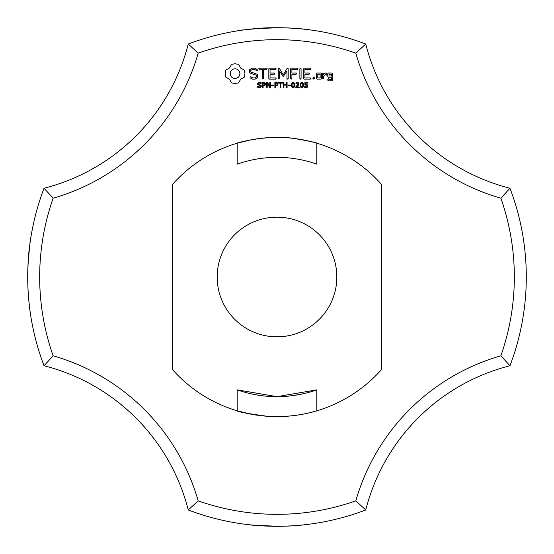 <?xml version="1.0" encoding="UTF-8"?>
<svg xmlns="http://www.w3.org/2000/svg" width="554" height="554" viewBox="0 0 554 554"><rect width="100%" height="100%" fill="white"/><g stroke="black" fill="none" stroke-linecap="round" stroke-linejoin="round"><path stroke-width="0.83" d="M509.964 365.751A249.3 249.3 0 0 0 509.964 188.249L500.864 198.187A237.334 237.334 0 0 1 500.864 355.813A211.406 211.406 0 0 0 355.813 500.864L365.751 509.971A199.44 199.44 0 0 1 509.964 365.751L500.864 355.813M526.3 277L526.272 273.482M526.272 273.489L526.293 274.992M526.3 276.384L526.3 276.799M500.864 198.187A211.406 211.406 0 0 1 355.813 53.136L365.751 44.036A199.44 199.44 0 0 0 509.964 188.249M188.249 509.971A199.44 199.44 0 0 0 44.036 365.751A249.3 249.3 0 0 1 44.036 188.249L53.136 198.187A237.334 237.334 0 0 0 53.136 355.813A211.406 211.406 0 0 1 198.187 500.864L188.249 509.971A249.3 249.3 0 0 0 365.751 509.971M316.888 523.087L311.715 523.869L316.888 523.087M308.952 524.243L308.052 524.361L308.952 524.243M307.872 524.382L309.312 524.202L307.872 524.382M255.532 525.372L248.15 524.624C260.359 526.515 288.682 526.902 302.872 524.957C291.619 526.245 278.537 526.577 263.635 525.94M304.894 524.735C290.331 526.487 274.036 526.716 256.003 525.414L279.486 526.286M279.59 526.286L291.342 525.885M251.433 524.984L253.483 525.192M253.725 525.213L254.085 525.247M256.287 525.441L260.941 525.781M260.962 525.788L265.601 526.037M276.017 526.3L280.996 526.272M286.979 526.099L288.08 526.058M299.105 525.317L300.157 525.227M300.289 525.213L302.408 525.005M198.187 500.864A237.334 237.334 0 0 0 355.813 500.864M355.813 53.136A237.334 237.334 0 0 0 198.187 53.136A211.406 211.406 0 0 1 53.136 198.187M381.706 369.345L381.706 184.662A139.608 139.608 0 0 0 172.294 184.662L172.294 369.345A139.608 139.608 0 0 0 381.706 369.345M231.537 64.389L229.46 68.038L225.81 70.116L225.166 73.634L225.81 77.158L229.46 79.236L231.537 82.885L235.062 83.529L238.58 82.885L240.658 79.236L244.307 77.158L244.951 73.634L244.307 70.116L240.658 68.038L238.58 64.389L234.993 63.745L231.537 64.389M261.086 85.268L261.37 86.105L260.851 87.172L259.362 87.636L257.506 87.234L257.506 86.396L259.369 87.061L260.678 86.202L260.512 85.711L257.859 84.755L257.534 83.862L258.067 82.823L259.417 82.421L261.169 82.768L261.169 83.557L259.417 82.996L258.233 83.793L258.393 84.291L261.086 85.268M249.612 69.686L249.612 72.865L256.488 75.296L256.488 76.958L254.826 77.913L252.728 77.913L250.761 76.784L249.937 77.006L250.152 77.837L252.375 79.111L255.193 79.111L257.7 77.657L257.7 74.444L250.83 72.006L250.83 70.358L252.492 69.395L254.605 69.395L256.557 70.531L257.375 70.31L257.167 69.479L254.916 68.17L252.188 68.17L249.612 69.686M259.334 69.389L262.374 69.389L262.374 78.481L262.977 79.111L263.586 78.481L263.586 69.389L266.578 69.389L267.208 68.779L266.578 68.177L259.334 68.177L258.732 68.779L259.334 69.389M265.56 83.315L265.276 85.15L263.108 85.669L263.108 87.532L262.437 87.532L262.437 82.518L264.563 82.594L265.56 83.315M270.414 82.518L270.414 87.532L269.59 87.532L267.208 83.052L267.208 87.532L266.592 87.532L266.592 82.518L267.624 82.518L269.791 86.611L269.791 82.518L270.414 82.518M273.683 85.032L273.683 85.635L271.585 85.635L271.585 85.032L273.683 85.032M277.997 83.315L277.713 85.15L275.539 85.669L275.539 87.532L274.874 87.532L274.874 82.518L277 82.594L277.997 83.315M269.417 68.177L268.829 68.779L268.829 78.523L269.424 79.111L275.483 79.111L276.114 78.516L275.483 77.913L270.047 77.913L270.047 74.243L274.272 74.243L274.902 73.64L274.272 73.031L270.047 73.031L270.047 69.389L275.483 69.389L276.114 68.779L275.483 68.177L269.417 68.177M282.595 82.518L282.595 83.107L280.809 83.107L280.809 87.532L280.144 87.532L280.144 83.107L278.35 83.107L278.35 82.518L282.595 82.518M287.104 82.518L287.104 87.532L286.439 87.532L286.439 85.081L283.939 85.081L283.939 87.532L283.274 87.532L283.274 82.518L283.939 82.518L283.939 84.492L286.439 84.492L286.439 82.518L287.104 82.518M290.4 85.032L290.4 85.635L288.302 85.635L288.302 85.032L290.4 85.032M287.048 68.467L283.239 74.887L279.445 68.488L278.932 68.184L278.309 68.779L278.309 78.481L278.911 79.111L279.521 78.481L279.521 71.016L283.233 76.681L286.958 70.995L286.958 78.481L287.568 79.111L288.177 78.481L288.184 68.765L287.554 68.17L287.048 68.467M294.423 83.065L294.839 85.025L294.416 87.006L293.108 87.636L291.792 86.992L291.376 85.032L291.799 83.058L293.108 82.421L294.423 83.065M299.229 86.957L299.229 87.532L295.836 87.532L295.836 86.833L298.329 83.827L297.353 82.996L295.961 83.439L295.961 82.733L298.578 82.795L299.015 83.799L298.419 85.212L296.535 86.957L299.229 86.957M303.183 83.065L303.599 85.025L303.177 87.006L301.868 87.636L300.552 86.992L300.136 85.032L300.552 83.058L301.868 82.421L303.183 83.065M297.332 68.177L291.266 68.177L290.677 68.779L290.677 78.481L291.286 79.111L291.896 78.481L291.896 74.257L296.12 74.243L296.75 73.64L296.12 73.031L291.896 73.038L291.896 69.389L297.332 69.389L297.969 68.779L297.332 68.177M300.469 68.17L299.866 68.807L299.866 78.481L300.469 79.111L301.078 78.481L301.078 68.807L300.469 68.17M307.795 85.205L307.47 87.144L306.113 87.636L304.679 87.338L304.679 86.625L306.563 86.992L307.262 85.939L306.501 85.032L304.901 85.094L304.901 82.518L307.913 82.518L307.913 83.093L305.545 83.093L305.545 84.443L306.819 84.485L307.795 85.205M313.73 77.068L314.755 78.093L313.73 79.111L312.712 78.093L313.73 77.068M310.351 68.177L304.284 68.177L303.696 68.779L303.696 78.523L304.291 79.111L310.351 79.111L310.981 78.516L310.351 77.913L304.915 77.913L304.915 74.243L309.139 74.243L309.769 73.64L309.139 73.031L304.915 73.031L304.915 69.389L310.351 69.389L310.981 68.779L310.351 68.177M321.355 78.523L321.355 73.62L320.759 73.031L317.179 73.031L316.576 73.62L316.576 78.523L317.179 79.111L320.759 79.111L321.355 78.523M323.051 73.031L322.442 73.62L322.442 78.523L323.051 79.111L323.654 78.523L323.654 76.064L325.593 74.34L326.32 75.164L327.213 74.368L326.077 73.031L325.24 73.031L323.654 74.437L323.051 73.031M328.404 73.031L327.809 73.62L327.809 76.632L328.404 77.221L331.368 77.221L331.368 79.589L329.021 79.589L328.418 78.523L327.809 79.111L327.809 80.198L328.404 80.787L331.984 80.787L332.58 80.198L332.58 73.62L331.984 73.031L328.404 73.031M365.751 44.036A249.3 249.3 0 0 0 188.249 44.036L198.187 53.136M311.798 30.145L316.888 30.913C318.474 31.211 295.33 26.737 267.083 27.901C247.264 29.41 237.278 30.415 237.112 30.913M279.486 27.714L256.003 28.586C273.607 26.654 301.521 28.337 310.337 29.937M308.952 29.757L308.052 29.639M309.312 29.805L307.865 29.618M264.334 28.025C279.029 27.437 291.875 27.783 302.872 29.05C291.619 27.755 278.537 27.423 263.642 28.06M255.532 28.628L248.171 29.376M247.499 29.452L247.015 29.507M291.231 28.109L279.59 27.714L291.175 28.102M302.872 29.05C291.487 27.742 278.295 27.416 263.288 28.081M279.59 27.714L291.425 28.116M316.812 143.188L316.812 164.15A119.664 119.664 0 0 0 237.188 164.15L237.188 143.188M237.188 389.85L277 396.664L316.812 389.85A119.664 119.664 0 0 1 237.188 389.85L237.188 410.812M316.812 389.85L316.812 410.812M277 217.168A59.832 59.832 0 0 1 328.813 306.916A59.832 59.832 0 0 1 225.187 306.916A59.832 59.832 0 0 1 277 217.168M316.888 410.791C318.391 410.313 295.15 418.367 267.083 416.255C247.375 413.561 237.382 411.74 237.112 410.791L252.395 414.427M305.967 393.105L301.168 394.199M300.448 394.344L293.135 395.57M291.224 395.819L285.075 396.394M280.428 396.616L277.118 396.664M275.892 396.657L269.528 396.429M266.384 396.193L261.786 395.695M258.261 395.189L256.931 394.967M248.912 393.319L248.033 393.105M44.036 365.751L53.136 355.813M44.036 188.249A199.44 199.44 0 0 0 188.249 44.036M250.851 139.864L237.112 143.216C234.654 143.507 266.183 134.186 294.555 138.5M294.631 138.514C309.409 141.132 316.826 142.697 316.888 143.216M275.303 157.35L277 157.336M30.913 316.888C31.204 318.585 26.599 294.216 27.949 265.872C29.473 246.793 30.456 237.209 30.913 237.112L30.83 237.631M30.65 238.746L30.311 240.997M29.708 245.443L29.708 245.443C28.406 253.843 27.748 265.816 27.742 281.363C27.748 265.816 28.406 253.843 29.708 245.443C28.406 253.843 27.748 265.816 27.742 281.363M27.728 280.795L28.039 289.943L27.728 280.795M28.621 298.433L28.663 298.897L28.621 298.433M28.669 298.994L29.404 306.092L28.669 298.994M29.431 306.307L29.577 307.512L29.431 306.307M30.318 240.983L30.754 238.109M28.614 298.35L29.459 306.591M30.477 239.903L30.228 241.579M235.062 68.751L236.96 69.132L238.518 70.178L239.563 71.736L239.944 73.64L239.563 75.538L238.518 77.089L236.96 78.142L235.062 78.523L233.158 78.142L231.607 77.089L230.554 75.538L230.173 73.64L230.554 71.736L231.607 70.178L233.158 69.132L235.062 68.751M265.027 84.049L264.66 83.294L263.108 83.093L263.108 85.094L264.32 85.018L265.027 84.049M277.457 84.049L277.09 83.294L275.539 83.093L275.539 85.094L276.758 85.018L277.457 84.049M293.959 86.549L293.952 83.502L292.588 83.114L292.103 84.153L292.256 86.535L293.108 87.075L293.959 86.549M302.713 86.549L302.713 83.502L301.341 83.114L300.857 84.153L301.016 86.535L301.868 87.075L302.713 86.549M317.795 74.229L320.136 74.229L320.136 77.913L317.795 77.913L317.795 74.229M329.021 74.229L331.368 74.229L331.368 76.009L329.021 76.009L329.021 74.229"/></g></svg>
